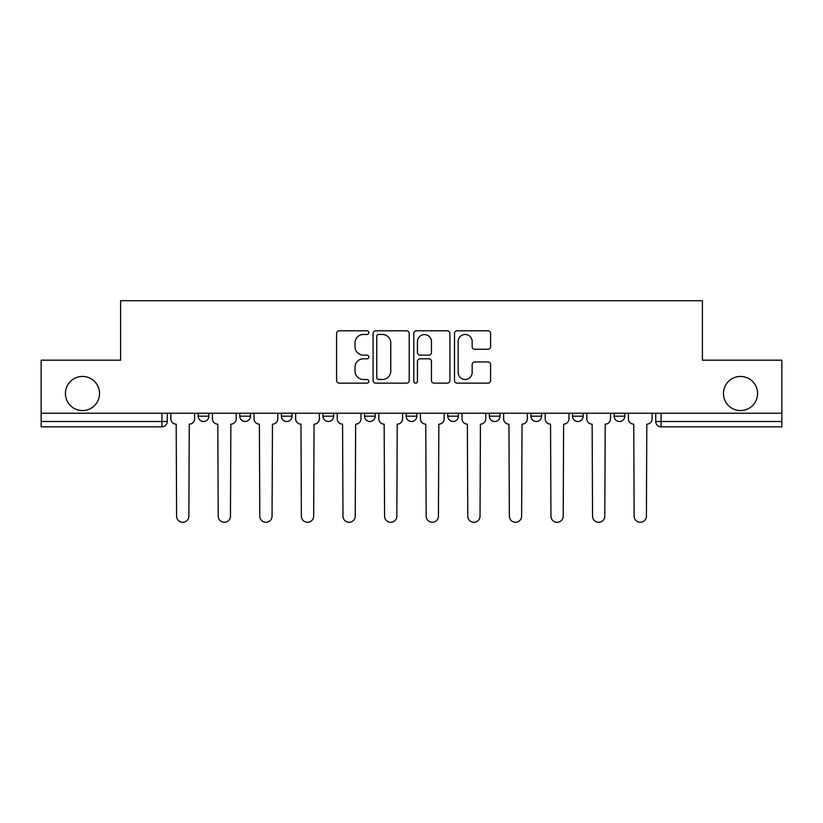 <?xml version="1.0" encoding="UTF-8"?>
<svg xmlns="http://www.w3.org/2000/svg" width="823" height="823" viewBox="0 0 823 823"><rect width="100%" height="100%" fill="white"/><g stroke="black" fill="none" stroke-linecap="round" stroke-linejoin="round"><path stroke-width="1.23" d="M368.838 332.636A1.831 1.831 0 0 0 367.007 330.805L339.199 330.805A2.613 2.613 0 0 0 336.586 333.418L336.586 380.524A2.613 2.613 0 0 0 339.199 383.148L367.007 383.148A1.831 1.831 0 0 0 368.838 381.316A1.831 1.831 0 0 0 367.007 379.485L363.406 379.485A8.374 8.374 0 0 1 355.032 371.111L355.032 367.181A8.374 8.374 0 0 1 363.406 358.807L367.007 358.807A1.831 1.831 0 0 0 368.838 356.976A1.831 1.831 0 0 0 367.007 355.145L363.406 355.145A8.374 8.374 0 0 1 355.032 346.771L355.032 342.841A8.374 8.374 0 0 1 363.406 334.467L367.007 334.467A1.831 1.831 0 0 0 368.838 332.636M723.458 393.507A17.067 17.067 0 0 0 740.525 410.564A17.067 17.067 0 0 0 757.582 393.507A17.067 17.067 0 0 0 740.525 376.44A17.067 17.067 0 0 0 723.458 393.507M65.418 393.507A17.067 17.067 0 0 0 82.475 410.564A17.067 17.067 0 0 0 99.542 393.507A17.067 17.067 0 0 0 82.475 376.44A17.067 17.067 0 0 0 65.418 393.507M530.948 413.228L530.948 416.171L541.616 416.171A5.329 5.329 0 0 1 536.287 421.499A5.329 5.329 0 0 1 530.948 416.171L530.948 413.228M447.763 413.228L447.763 416.171L458.432 416.171A5.329 5.329 0 0 1 453.092 421.499A5.329 5.329 0 0 1 447.763 416.171L447.763 413.228M406.171 413.228L406.171 416.171L416.829 416.171A5.329 5.329 0 0 1 411.5 421.499A5.329 5.329 0 0 1 406.171 416.171L406.171 413.228M322.976 413.228L322.976 416.171L333.644 416.171A5.329 5.329 0 0 1 328.315 421.499A5.329 5.329 0 0 1 322.976 416.171L322.976 413.228M487.988 349.25A2.613 2.613 0 0 0 490.601 346.637L490.601 333.418A2.613 2.613 0 0 0 487.988 330.805L457.104 330.805A2.613 2.613 0 0 0 454.491 333.418L454.491 380.524A2.613 2.613 0 0 0 457.104 383.148L487.988 383.148A2.613 2.613 0 0 0 490.601 380.524L490.601 364.568A2.613 2.613 0 0 0 487.988 361.945L474.768 361.945A2.613 2.613 0 0 0 472.155 364.568L472.155 372.48A7.006 7.006 0 0 1 465.149 379.485A7.006 7.006 0 0 1 458.154 372.48L458.154 341.463A7.006 7.006 0 0 1 465.149 334.467A7.006 7.006 0 0 1 472.155 341.463L472.155 346.637A2.613 2.613 0 0 0 474.768 349.25L487.988 349.25M41.15 413.228L41.15 360.176L120.611 360.176L120.611 300.714L702.389 300.714L702.389 360.176L781.85 360.176L781.85 413.228L41.15 413.228L41.15 421.499L167.264 421.499L167.264 413.228L167.264 421.499A5.329 5.329 0 0 1 161.936 426.828L41.15 426.828L41.15 421.499M409.206 333.418A2.613 2.613 0 0 0 406.593 330.805L375.71 330.805A2.613 2.613 0 0 0 373.097 333.418L373.097 380.524A2.613 2.613 0 0 0 375.71 383.148L406.593 383.148A2.613 2.613 0 0 0 409.206 380.524L409.206 333.418M416.407 330.805L447.29 330.805A2.613 2.613 0 0 1 449.903 333.418L449.903 380.524A2.613 2.613 0 0 1 447.29 383.148L434.071 383.148A2.613 2.613 0 0 1 431.458 380.524L431.458 361.42A2.613 2.613 0 0 0 428.834 358.807L420.069 358.807A2.613 2.613 0 0 0 417.456 361.42L417.456 381.316A1.831 1.831 0 0 1 415.625 383.148A1.831 1.831 0 0 1 413.794 381.316L413.794 333.418A2.613 2.613 0 0 1 416.407 330.805M655.736 413.228L655.736 421.499L781.85 421.499L781.85 426.828L661.064 426.828A5.329 5.329 0 0 1 655.736 421.499L655.736 413.228M781.85 413.228L781.85 421.499M624.801 413.228L624.801 416.171A5.329 5.329 0 0 1 619.472 421.499A5.329 5.329 0 0 1 614.143 416.171L624.801 416.171M614.143 413.228L614.143 416.171M583.209 413.228L583.209 416.171A5.329 5.329 0 0 1 577.88 421.499A5.329 5.329 0 0 1 572.541 416.171L583.209 416.171L583.209 413.228M572.541 413.228L572.541 416.171M541.616 413.228L541.616 416.171M500.024 413.228L500.024 416.171A5.329 5.329 0 0 1 494.685 421.499A5.329 5.329 0 0 1 489.356 416.171L500.024 416.171L500.024 413.228M489.356 413.228L489.356 416.171M458.432 413.228L458.432 416.171L458.432 413.228M416.829 416.171L416.829 413.228L416.829 416.171A5.329 5.329 0 0 1 411.5 421.499M375.237 413.228L375.237 416.171A5.329 5.329 0 0 1 369.908 421.499A5.329 5.329 0 0 1 364.568 416.171A5.329 5.329 0 0 0 369.908 421.499A5.329 5.329 0 0 0 375.237 416.171L375.237 413.228M364.568 413.228L364.568 416.171L375.237 416.171M333.644 413.228L333.644 416.171M292.052 413.228L292.052 416.171A5.329 5.329 0 0 1 286.713 421.499A5.329 5.329 0 0 1 281.384 416.171A5.329 5.329 0 0 0 286.713 421.499A5.329 5.329 0 0 0 292.052 416.171L281.384 416.171L281.384 413.228M239.791 413.228L239.791 416.171L250.459 416.171L250.459 413.228L250.459 416.171A5.329 5.329 0 0 1 245.12 421.499A5.329 5.329 0 0 1 239.791 416.171A5.329 5.329 0 0 0 245.12 421.499M198.199 413.228L198.199 416.171L208.857 416.171L208.857 413.228L208.857 416.171A5.329 5.329 0 0 1 203.528 421.499A5.329 5.329 0 0 1 198.199 416.171A5.329 5.329 0 0 0 203.528 421.499M161.936 413.228L161.936 426.828A5.329 5.329 0 0 0 167.264 421.499M378.59 334.467A1.831 1.831 0 0 0 376.759 336.298L376.759 377.654A1.831 1.831 0 0 0 378.59 379.485L382.386 379.485A8.374 8.374 0 0 0 390.76 371.111L390.76 342.841A8.374 8.374 0 0 0 382.386 334.467L378.59 334.467M431.458 341.596A7.006 7.006 0 0 0 424.452 334.601A7.006 7.006 0 0 0 417.456 341.596L417.456 352.522A2.613 2.613 0 0 0 420.069 355.145L428.834 355.145A2.613 2.613 0 0 0 431.458 352.522L431.458 341.596M170.865 418.835L170.865 413.228L170.865 418.835A5.329 5.329 48.4 0 0 176.194 424.164L176.595 516.155A6.131 6.131 48.4 0 0 182.727 522.286A6.131 6.131 48.4 0 0 188.868 516.155L189.259 424.164A5.329 5.329 48.4 0 0 194.598 418.835L194.598 413.228M176.194 424.164L176.595 516.155M188.868 516.155L189.259 424.164M212.457 418.835L212.457 413.228L212.457 418.835A5.329 5.329 48.4 0 0 217.797 424.164L218.198 516.155A6.131 6.131 48.4 0 0 224.329 522.286A6.131 6.131 48.4 0 0 230.461 516.155L230.862 424.164A5.329 5.329 48.4 0 0 236.191 418.835L236.191 413.228M254.05 418.835L254.05 413.228L254.05 418.835A5.329 5.329 48.4 0 0 259.389 424.164L259.79 516.155A6.131 6.131 48.4 0 0 265.922 522.286A6.131 6.131 48.4 0 0 272.053 516.155L272.454 424.164A5.329 5.329 48.4 0 0 277.783 418.835L277.783 413.228M217.797 424.164L218.198 516.155M230.461 516.155L230.862 424.164M259.389 424.164L259.79 516.155M272.053 516.155L272.454 424.164M295.652 418.835L295.652 413.228L295.652 418.835A5.329 5.329 48.4 0 0 300.981 424.164L301.383 516.155A6.131 6.131 48.4 0 0 307.514 522.286A6.131 6.131 48.4 0 0 313.645 516.155L314.047 424.164A5.329 5.329 48.4 0 0 319.375 418.835L319.375 413.228M337.245 418.835L337.245 413.228L337.245 418.835A5.329 5.329 48.4 0 0 342.574 424.164L342.975 516.155A6.131 6.131 48.4 0 0 349.106 522.286A6.131 6.131 48.4 0 0 355.238 516.155L355.639 424.164A5.329 5.329 48.4 0 0 360.978 418.835L360.978 413.228M378.837 418.835L378.837 413.228L378.837 418.835A5.329 5.329 48.4 0 0 384.166 424.164L384.567 516.155A6.131 6.131 48.4 0 0 390.699 522.286A6.131 6.131 48.4 0 0 396.84 516.155L397.231 424.164A5.329 5.329 48.4 0 0 402.57 418.835L402.57 413.228M300.981 424.164L301.383 516.155M313.645 516.155L314.047 424.164M342.574 424.164L342.975 516.155M355.238 516.155L355.639 424.164M384.166 424.164L384.567 516.155M396.84 516.155L397.231 424.164M420.43 418.835L420.43 413.228L420.43 418.835A5.329 5.329 48.4 0 0 425.769 424.164L426.16 516.155A6.131 6.131 48.4 0 0 432.301 522.286A6.131 6.131 48.4 0 0 438.433 516.155L438.834 424.164A5.329 5.329 48.4 0 0 444.163 418.835L444.163 413.228M425.769 424.164L426.16 516.155M438.433 516.155L438.834 424.164M462.022 418.835L462.022 413.228L462.022 418.835A5.329 5.329 48.4 0 0 467.361 424.164L467.762 516.155A6.131 6.131 48.4 0 0 473.894 522.286A6.131 6.131 48.4 0 0 480.025 516.155L480.426 424.164A5.329 5.329 48.4 0 0 485.755 418.835L485.755 413.228M467.361 424.164L467.762 516.155M480.025 516.155L480.426 424.164M503.625 418.835L503.625 413.228L503.625 418.835A5.329 5.329 48.4 0 0 508.953 424.164L509.355 516.155A6.131 6.131 48.4 0 0 515.486 522.286A6.131 6.131 48.4 0 0 521.617 516.155L522.019 424.164A5.329 5.329 48.4 0 0 527.348 418.835L527.348 413.228M508.953 424.164L509.355 516.155M521.617 516.155L522.019 424.164M545.217 418.835L545.217 413.228L545.217 418.835A5.329 5.329 48.4 0 0 550.546 424.164L550.947 516.155A6.131 6.131 48.4 0 0 557.078 522.286A6.131 6.131 48.4 0 0 563.21 516.155L563.611 424.164A5.329 5.329 48.4 0 0 568.95 418.835L568.95 413.228M550.546 424.164L550.947 516.155M563.21 516.155L563.611 424.164M586.809 418.835L586.809 413.228L586.809 418.835A5.329 5.329 48.4 0 0 592.138 424.164L592.539 516.155A6.131 6.131 48.4 0 0 598.671 522.286A6.131 6.131 48.4 0 0 604.802 516.155L605.203 424.164A5.329 5.329 48.4 0 0 610.543 418.835L610.543 413.228M592.138 424.164L592.539 516.155M604.802 516.155L605.203 424.164M628.402 418.835L628.402 413.228L628.402 418.835A5.329 5.329 48.4 0 0 633.741 424.164L634.132 516.155A6.131 6.131 48.4 0 0 640.273 522.286A6.131 6.131 48.4 0 0 646.405 516.155L646.806 424.164A5.329 5.329 48.4 0 0 652.135 418.835L652.135 413.228M633.741 424.164L634.132 516.155M646.405 516.155L646.806 424.164M661.064 413.228L661.064 426.828"/></g></svg>
